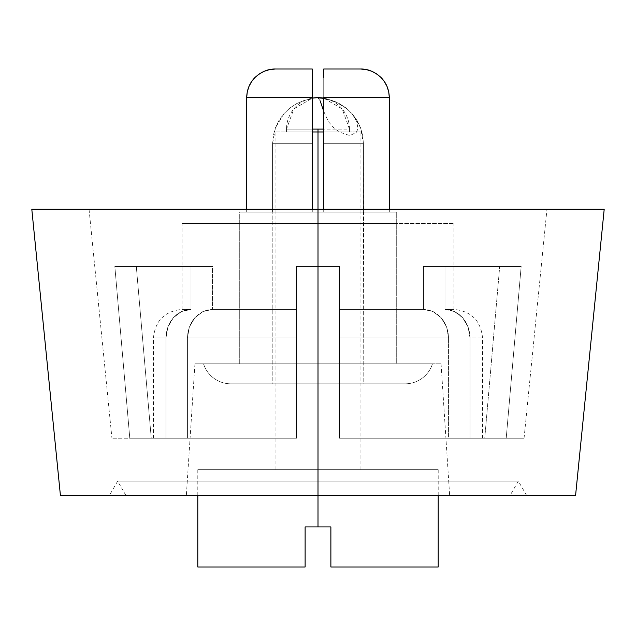 <?xml version="1.0" encoding="UTF-8"?>
<svg xmlns="http://www.w3.org/2000/svg" width="636" height="636" viewBox="0 0 636 636"><rect width="100%" height="100%" fill="white"/><g stroke="black" fill="none" stroke-linecap="round" stroke-linejoin="round"><path stroke-width="0.48" stroke-dasharray="3.18 2.39" d="M318 363.792L194.934 363.792L318 363.792L318 495.444L318 363.792L239.295 363.792L318 363.792L318 223.554L318 363.792L318 223.554L239.295 223.554L318 223.554L318 266.484L339.465 266.484L339.465 309.414L339.465 266.484L318 266.484L318 223.554L453.945 223.554L182.055 223.554L396.705 223.554L182.055 223.554L318 223.554L318 266.484L296.535 266.484L318 266.484L318 209.244L318 266.484L318 209.244L89.04 209.244L604.2 209.244L89.04 209.244L546.96 209.244L318 209.244L318 495.444L186.348 495.444L318 495.444L318 481.134L318 495.444L510.08 495.444L318 495.444L318 481.134L518.34 481.134L117.66 481.134L318 481.134L318 495.444L109.4 495.444L318 495.444L318 209.244L318 266.484L339.465 266.484L318 266.484L318 223.554L318 363.792L441.066 363.792L194.934 363.792L396.705 363.792L318 363.792L318 495.444L60.42 495.444L526.6 495.444L109.4 495.444L318 495.444L318 481.134L318 495.444L526.6 495.444L318 495.444L318 481.134L518.34 481.134L117.66 481.134L318 481.134L318 495.444L125.92 495.444L510.08 495.444L186.348 495.444L318 495.444L318 363.792L441.066 363.792L203.52 363.792A28.66 28.66 0 0 0 230.852 383.826L405.148 383.826A28.66 28.66 0 0 0 432.48 363.792L239.295 363.792L396.705 363.792L396.705 212.106L239.295 212.106L239.295 363.792L239.295 212.106L396.705 212.106L239.295 212.106L396.705 212.106L396.705 363.792L318 363.792M423.52 309.414L339.465 309.414L423.52 309.414L423.52 266.484L423.52 309.414L339.465 309.414L339.465 438.204L484.751 438.204L339.465 438.204L448.571 438.204L448.571 338.034L339.465 338.034L448.571 338.034L446.631 326.991L441.177 317.722L433.06 311.56L423.52 309.414L433.068 311.568L441.185 317.738L446.647 327.031L448.571 338.034L448.571 438.204L339.465 438.204L484.751 438.204L339.465 438.204L339.465 266.484L339.465 438.204L484.751 438.204L339.465 438.204L339.465 338.034L448.571 338.034L339.465 338.034L339.465 309.414L423.52 309.414L428.37 309.955L433.06 311.56L437.369 314.176L441.177 317.722L444.302 322.055L446.631 326.991L448.078 332.397L448.571 338.034L448.571 438.204L484.751 438.204L499.697 266.484L484.751 438.204L499.697 266.484L521.162 266.484L423.52 266.484L444.985 266.484L423.52 266.484L423.52 309.414L423.52 266.484L444.985 266.484L444.985 309.414L444.985 266.484L521.162 266.484L506.216 438.204L470.036 438.204L524.064 438.204L506.216 438.204L521.162 266.484L506.216 438.204L524.064 438.204L470.036 438.204L482.565 438.204L470.036 438.204L470.036 338.034L470.036 438.204L470.036 338.034L482.565 338.034L470.036 338.034L468.096 326.991L462.642 317.722L454.525 311.56L444.985 309.414L453.945 309.414L444.985 309.414L453.945 309.414L444.985 309.414L454.533 311.568L462.65 317.738L468.112 327.031L470.036 338.034L482.565 338.034L470.036 338.034L469.551 332.437L468.112 327.031L465.767 322.047L462.65 317.738L458.85 314.184L454.533 311.568L449.851 309.955L444.985 309.414L444.985 266.484L521.162 266.484L423.52 266.484L499.697 266.484L484.751 438.204L448.571 438.204L448.571 338.034L448.086 332.437L446.647 327.031L444.302 322.047L441.185 317.738L437.385 314.184L433.068 311.568L428.386 309.955L423.52 309.414M296.535 438.204L296.535 266.484L296.535 438.204L151.249 438.204L296.535 438.204L151.249 438.204L136.303 266.484L151.249 438.204L296.535 438.204L296.535 338.034L187.429 338.034L187.429 438.204L296.535 438.204L151.249 438.204L296.535 438.204L187.429 438.204L187.429 338.034L296.535 338.034L296.535 309.414L212.48 309.414L202.932 311.568L194.815 317.738L189.353 327.031L187.429 338.034L296.535 338.034L296.535 438.204L296.535 338.034L187.429 338.034L189.369 326.991L194.823 317.722L202.94 311.56L212.48 309.414L296.535 309.414L296.535 338.034L296.535 266.484L318 266.484L296.535 266.484L296.535 309.414L212.48 309.414L296.535 309.414L296.535 266.484L296.535 438.204L296.535 266.484L339.465 266.484L339.465 438.204L339.465 266.484L296.535 266.484L296.535 438.204M114.838 266.484L136.303 266.484L114.838 266.484L129.784 438.204L114.838 266.484L129.784 438.204L165.964 438.204L111.936 438.204L165.964 438.204L153.435 438.204L165.964 438.204L165.964 338.034L165.964 438.204L165.964 338.034L153.435 338.034L165.964 338.034L167.904 326.991L173.358 317.722L181.475 311.56L191.015 309.414L182.055 309.414L191.015 309.414L181.467 311.568L173.35 317.738L167.888 327.031L165.964 338.034L153.435 338.034L165.964 338.034L166.449 332.437L167.888 327.031L170.233 322.047L173.35 317.738L177.15 314.184L181.467 311.568L186.149 309.955L191.015 309.414L191.015 266.484L212.48 266.484L212.48 309.414L212.48 266.484L191.015 266.484L191.015 309.414L182.055 309.414L191.015 309.414L191.015 266.484L114.838 266.484L212.48 266.484L212.48 309.414L207.63 309.955L202.94 311.56L198.631 314.176L194.823 317.722L191.698 322.055L189.369 326.991L187.922 332.397L187.429 338.034L187.429 438.204L151.249 438.204L136.303 266.484L212.48 266.484L114.838 266.484L191.015 266.484L191.015 309.414L186.165 309.955L181.475 311.56L177.166 314.176L173.358 317.722L170.233 322.055L167.904 326.991L166.457 332.397L165.964 338.034L165.964 438.204L129.784 438.204L114.838 266.484L212.48 266.484L136.303 266.484L151.249 438.204L187.429 438.204L187.429 338.034L187.914 332.437L189.353 327.031L191.698 322.047L194.815 317.738L198.615 314.184L202.932 311.568L207.614 309.955L212.48 309.414L212.48 266.484L114.838 266.484M575.58 495.444L318 495.444L449.652 495.444L318 495.444L318 469.686L318 495.444L575.58 495.444M31.8 209.244L546.96 209.244L318 209.244L318 469.686L438.204 469.686L318 469.686L318 131.97L360.93 131.97L318 131.97L318 129.108L349.482 129.108A31.482 31.482 0 0 0 323.724 98.151L342.2 108.971L349.482 129.108L286.518 129.108L312.276 129.108L286.518 129.108L293.8 108.971L312.276 98.151A31.482 31.482 0 0 0 286.518 129.108L318 129.108L318 131.97L349.482 131.97L275.07 131.97L349.482 131.97L286.518 131.97L318 131.97L318 469.686L360.93 469.686L275.07 469.686L318 469.686L318 209.244L31.8 209.244M318 223.554L396.705 223.554L318 223.554M339.465 309.414L339.465 438.204L339.465 309.414M339.465 266.484L296.535 266.484L339.465 266.484M444.985 266.484L444.985 309.414L449.835 309.955L454.525 311.56L458.834 314.176L462.642 317.722L465.767 322.055L468.096 326.991L469.543 332.397L470.036 338.034L470.036 438.204L506.216 438.204L521.162 266.484L444.985 266.484M312.276 113.669L312.276 69.006L275.452 69.006L312.276 69.006L312.276 98.636L304.278 100.393L296.718 103.565L289.857 108.041L283.91 113.669L279.069 120.284L275.499 127.653L273.305 135.548L272.566 143.704L272.566 212.106L272.566 143.704L272.566 212.106L246.681 212.106L246.681 209.244L246.681 212.106L272.566 212.106L272.566 143.704L312.276 143.704L312.276 212.106L323.724 212.106L323.724 143.704L363.434 143.704L363.792 383.826L272.208 383.826L272.208 212.106L272.208 383.826L363.792 383.826L363.434 212.106L389.319 212.106L363.434 212.106L363.434 143.704L323.724 143.704L323.724 212.106L389.319 212.106L246.681 212.106L323.724 212.106L312.276 212.106L312.276 143.704L312.276 212.106L246.681 212.106L312.276 212.106L312.276 143.704L272.566 143.704L273.305 135.548L275.499 127.653L279.069 120.284L283.91 113.669L289.857 108.041L296.718 103.565L304.278 100.393L312.276 98.636L312.276 143.704L312.276 69.006L312.276 98.636L304.278 100.393L296.718 103.565L289.857 108.041L283.91 113.669L275.499 127.653L272.566 143.704L312.276 143.704M312.276 69.006L275.452 69.006L312.276 69.006L312.276 212.106L312.276 97.626L246.681 97.626L312.276 97.626L312.276 69.006L275.452 69.006L312.276 69.006M203.52 363.792L432.48 363.792A28.66 28.66 0 0 1 405.148 383.826L230.852 383.826A28.66 28.66 0 0 1 203.52 363.792M396.705 363.792L333.351 363.792L396.705 363.792L396.705 223.554M405.148 383.826L230.852 383.826L405.148 383.826M363.792 383.826L272.208 383.826L363.792 383.826M246.681 97.626L246.681 212.106L246.681 97.626C246.919 89.493 249.741 82.728 255.147 77.338C261.579 71.59 268.344 68.815 275.452 69.006L269.871 69.547L264.489 71.16L259.52 73.784M247.229 92.037L248.891 86.623M251.57 81.654L255.147 77.338M320.139 100.822L318 97.912M323.724 98.278L333.908 100.822L347.622 109.138L352.948 114.989L356.764 121.667L357.973 128.83L356.279 132.383L349.872 135.611L340.443 132.383L334.671 128.83L328.43 121.667L323.724 111.324M389.319 212.106L323.724 212.106L323.724 97.626L389.319 97.626L389.319 212.106L363.434 212.106L363.434 143.704L362.695 135.548L360.501 127.653L356.931 120.284L352.09 113.669L346.143 108.041L339.282 103.565L331.722 100.393L323.724 98.636L323.724 212.106L323.724 69.006L323.724 98.636L323.724 69.006L360.548 69.006C367.664 68.815 374.437 71.598 380.877 77.361C386.275 82.752 389.089 89.509 389.319 97.626L389.319 212.106L389.319 209.244L389.319 212.106L323.724 212.106L323.724 98.636L331.722 100.393L339.282 103.565L346.143 108.041L352.09 113.669L360.501 127.653L363.434 143.704L323.724 143.704L323.724 98.636L331.722 100.393L339.282 103.565L346.143 108.041L352.09 113.669L356.931 120.284L360.501 127.653L362.695 135.548L363.434 143.704L363.434 212.106L389.319 212.106M376.528 73.816L380.877 77.361M384.47 81.71L387.125 86.647M388.771 92.037L389.319 97.626L323.724 97.626L323.724 69.006L360.548 69.006L323.724 69.006L323.724 98.636L323.724 69.006L360.548 69.006M323.724 209.244L323.724 212.106L323.724 209.244M323.724 143.704L363.434 143.704L360.501 127.653L352.09 113.669L346.143 108.041L339.282 103.565L331.722 100.393L323.724 98.636L323.724 113.669M318 526.926L318 469.686L438.204 469.686L197.796 469.686L360.93 469.686L275.07 469.686L318 469.686L318 526.926L305.121 526.926L305.121 566.994L197.796 566.994L305.121 566.994L305.121 526.926L318 526.926M330.879 566.994L330.879 526.926L330.879 566.994L438.204 566.994L330.879 566.994M318 469.686L197.796 469.686L318 469.686M194.934 363.792L186.348 495.444M239.295 363.792L239.295 223.554M482.565 438.204L482.565 338.034C480.84 320.679 471.3 311.139 453.945 309.414L453.945 223.554M89.04 209.244L111.936 438.204M526.6 495.444L518.34 481.134L510.08 495.444M125.92 495.444L117.66 481.134L109.4 495.444M153.435 438.204L153.435 338.034C155.16 320.679 164.7 311.139 182.055 309.414L182.055 223.554M524.064 438.204L546.96 209.244M441.066 363.792L449.652 495.444M438.204 495.444L438.204 469.686M360.93 469.686L360.93 131.97M349.482 129.108L349.482 131.97M286.518 131.97L286.518 129.108M275.07 469.686L275.07 131.97M197.796 495.444L197.796 469.686"/><path stroke-width="0.95" d="M31.8 209.244L318 209.244L318 131.97L312.276 131.97L318 131.97L318 129.108L312.276 129.108L323.724 129.108L318 129.108L318 131.97L323.724 131.97L318 131.97L318 209.244L604.2 209.244L318 209.244L318 495.444L575.58 495.444L318 495.444L318 209.244L31.8 209.244L60.42 495.444L318 495.444L318 526.926L330.879 526.926L330.879 566.994L438.204 566.994L330.879 566.994L330.879 526.926L318 526.926L318 495.444L60.42 495.444M246.681 97.626C246.911 89.509 249.725 82.752 255.123 77.361C261.563 71.598 268.336 68.815 275.452 69.006L312.276 69.006L312.276 209.244L312.276 69.006L275.452 69.006L269.831 69.555L264.441 71.176L259.472 73.816L255.123 77.361L251.53 81.71L248.875 86.647L247.229 92.037L246.681 97.626L246.681 209.244L246.681 97.626L312.276 97.626L246.681 97.626L247.245 91.989M312.276 143.704L312.276 113.669M248.891 86.623L251.57 81.654M255.203 77.282L259.52 73.784M323.724 111.324L320.139 100.822M318 97.912L323.724 98.278M360.548 69.006L323.724 69.006L360.548 69.006C367.656 68.815 374.421 71.59 380.853 77.338C386.259 82.728 389.081 89.493 389.319 97.626L323.724 97.626L389.319 97.626L389.319 209.244L389.319 97.626L388.755 91.989L387.109 86.623L384.43 81.654L380.853 77.338L376.48 73.784L371.511 71.16L366.129 69.547L360.548 69.006L366.169 69.555L371.559 71.176L376.528 73.816M380.877 77.361L384.47 81.71M387.125 86.647L388.771 92.037M323.724 97.626L323.724 209.244L323.724 97.626M323.724 69.006L323.724 77.361L323.724 69.006M323.724 113.669L323.724 143.704M318 97.626A31.482 31.482 0 0 0 312.276 98.151L318 97.626L323.724 98.151A31.482 31.482 0 0 0 318 97.626M305.121 566.994L197.796 566.994L305.121 566.994L305.121 526.926L318 526.926L305.121 526.926L305.121 566.994M604.2 209.244L575.58 495.444M438.204 566.994L438.204 495.444M197.796 566.994L197.796 495.444"/></g></svg>
